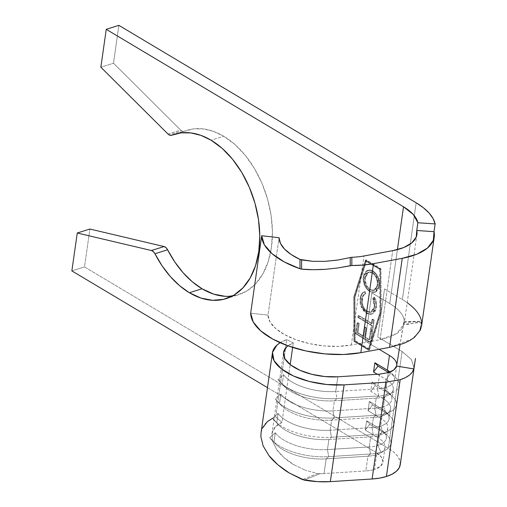 <?xml version="1.0" encoding="UTF-8"?>
<svg xmlns="http://www.w3.org/2000/svg" width="507" height="507" viewBox="0 0 507 507"><rect width="100%" height="100%" fill="white"/><g stroke="black" fill="none" stroke-linecap="round" stroke-linejoin="round"><path stroke-width="0.38" stroke-dasharray="2.54 1.9" d="M386.195 387.335A27.112 12.143 -171.9 0 1 377.519 388.844L378.742 395.91A32.359 14.488 8.1 0 0 389.103 394.11L386.195 387.335L388.292 372.626L386.195 387.335A27.112 12.143 8.1 0 0 394.611 380.155A27.112 12.143 8.1 0 0 390.041 371.999A27.112 12.143 -171.9 0 1 391.854 373.621A27.112 12.143 -171.9 0 1 386.195 387.335L389.103 394.11A32.359 14.488 -171.9 0 1 378.742 395.91L336.952 398.572A45.478 20.362 -171.9 0 1 280.187 382.139A45.478 20.362 -171.9 0 1 278.007 379.534L282.26 383.957L283.584 374.667A40.23 18.011 8.1 0 0 335.723 391.505L337.82 376.796L335.723 391.505A40.23 18.011 -171.9 0 1 283.584 374.667L278.007 379.534A45.478 20.362 8.1 0 0 336.952 398.572L335.723 391.505L336.952 398.572L334.405 400.796A40.23 18.011 -171.9 0 1 282.26 383.957A40.23 18.011 8.1 0 0 284.186 386.258A40.23 18.011 8.1 0 0 334.405 400.796L376.194 398.134L374.762 408.205L375.985 415.271A32.359 14.488 8.1 0 0 386.347 413.471L383.444 406.696A27.112 12.143 -171.9 0 1 374.762 408.205A27.112 12.143 8.1 0 0 383.444 406.696L384.876 396.626A27.112 12.143 -171.9 0 1 376.194 398.134L374.762 408.205L332.972 410.86L334.405 400.796L336.952 398.572L378.742 395.91L377.519 388.844A27.112 12.143 8.1 0 0 386.195 387.335M380.687 426.051A27.112 12.143 -171.9 0 1 372.005 427.559L373.234 434.626A32.359 14.488 8.1 0 0 383.59 432.826L380.687 426.051L382.12 415.987A27.112 12.143 -171.9 0 1 373.437 417.495L372.005 427.559A27.112 12.143 8.1 0 0 380.687 426.051A27.112 12.143 8.1 0 0 389.097 418.871A27.112 12.143 8.1 0 0 381.847 408.883L369.362 401.43L368.038 410.721L380.523 418.174L379.09 428.238L366.605 420.785L365.281 430.075L377.772 437.528L375.674 452.238L381.239 456.921L382.969 461.826L380.611 466.212L374.515 469.406L376.612 454.697A27.112 12.143 -171.9 0 1 367.93 456.205L365.839 470.914A27.112 12.143 8.1 0 0 374.515 469.406A27.112 12.143 -171.9 0 1 365.839 470.914L324.043 473.576A40.23 18.011 -171.9 0 1 319.873 473.722L304.213 480.104L319.873 473.722A40.23 18.011 8.1 0 0 324.043 473.576L326.14 458.867A40.23 18.011 -171.9 0 1 273.995 442.022L275.314 432.731A40.23 18.011 8.1 0 0 327.459 449.576L328.891 439.506A40.23 18.011 -171.9 0 1 276.752 422.667L278.07 413.376A40.23 18.011 8.1 0 0 330.215 430.215L331.648 420.151A40.23 18.011 -171.9 0 1 279.503 403.312L280.827 394.021A40.23 18.011 8.1 0 0 332.972 410.86L334.405 400.796L376.194 398.134L378.742 395.91L376.194 398.134A27.112 12.143 8.1 0 0 384.876 396.626L383.444 406.696A27.112 12.143 8.1 0 0 391.854 399.51A27.112 12.143 8.1 0 0 384.598 389.528L372.113 382.075L370.794 391.366L383.279 398.819L381.847 408.883L383.279 398.819A27.112 12.143 -171.9 0 1 390.529 408.8A27.112 12.143 -171.9 0 1 382.12 415.987L380.687 426.051L383.59 432.826A32.359 14.488 -171.9 0 1 373.234 434.626L331.439 437.281A45.478 20.362 -171.9 0 1 274.674 420.848A45.478 20.362 -171.9 0 1 272.493 418.25L276.752 422.667A40.23 18.011 8.1 0 0 278.679 424.967A40.23 18.011 8.1 0 0 328.891 439.506L370.687 436.85L369.254 446.914L370.478 453.98A32.359 14.488 8.1 0 0 380.839 452.181L377.93 445.406A27.112 12.143 -171.9 0 1 369.254 446.914A27.112 12.143 8.1 0 0 377.93 445.406L379.363 435.342A27.112 12.143 -171.9 0 1 370.687 436.85L369.254 446.914L327.459 449.576L328.891 439.506L331.439 437.281L330.215 430.215L331.648 420.151L373.437 417.495L372.005 427.559L330.215 430.215A40.23 18.011 -171.9 0 1 278.07 413.376L272.493 418.25A45.478 20.362 8.1 0 0 331.439 437.281L328.891 439.506L370.687 436.85L373.234 434.626L372.005 427.559L330.215 430.215L331.439 437.281L373.234 434.626L370.687 436.85A27.112 12.143 8.1 0 0 379.363 435.342L377.93 445.406A27.112 12.143 8.1 0 0 386.347 438.225A27.112 12.143 8.1 0 0 379.09 428.238L380.523 418.174A27.112 12.143 -171.9 0 1 387.779 428.162A27.112 12.143 -171.9 0 1 379.363 435.342A27.112 12.143 8.1 0 0 383.311 433.662A27.112 12.143 8.1 0 0 380.523 418.174L384.978 412.337A32.359 14.488 -171.9 0 1 388.305 430.823A32.359 14.488 -171.9 0 1 383.59 432.826A32.359 14.488 8.1 0 0 390.352 416.456A32.359 14.488 8.1 0 0 384.978 412.337L381.847 408.883A27.112 12.143 -171.9 0 1 386.347 412.337A27.112 12.143 -171.9 0 1 380.687 426.051M400.245 464.691A44.603 19.969 8.1 0 0 388.311 448.264L402.089 351.484L411.431 359.526L414.016 367.911L413.813 368.931M379.61 374.134L377.519 388.844L335.723 391.505L377.519 388.844L379.61 374.134M167.982 134.019L180.625 130.046A6.122 3.999 -107.5 0 0 181.671 130.869L169.034 134.849L181.671 130.869A6.122 3.999 72.5 0 1 180.625 130.046L113.492 63.229L118.885 25.35L113.492 63.229L100.855 67.209L113.492 63.229L180.625 130.046L167.982 134.019M225.26 296.329L236.382 295.328L246.611 291.138L255.534 283.933L262.822 273.976L268.19 261.656L271.435 247.454L272.43 231.902L271.131 215.608L267.595 199.194L261.961 183.287L254.432 168.508L245.312 155.415L234.944 144.52L223.726 136.231L211.089 140.211L223.726 136.231L213.656 131.414L203.56 128.936L193.737 128.873L184.466 131.224L183.109 131.389L181.671 130.869A6.122 3.999 -107.5 0 0 184.282 131.288A6.122 3.999 -107.5 0 0 184.466 131.224L176.981 133.582L184.466 131.224A86.152 56.245 -107.5 0 1 187.013 130.318A86.152 56.245 -107.5 0 1 223.726 136.231A86.152 56.245 -107.5 0 1 271.904 222.003A86.152 56.245 -107.5 0 1 238.74 294.668A86.152 56.245 -107.5 0 1 232.238 296.088M400.251 464.64L399.725 460.026L397.463 455.958L393.609 451.991L388.311 448.264L84.504 266.91L71.867 270.89L84.504 266.91L89.897 229.031L84.504 266.91L388.311 448.264L402.089 351.484L377.709 336.933L402.089 351.484L411.469 359.577L414.004 368.019M267.481 387.652L375.674 452.238L267.481 387.652M317.281 473.519L319.873 473.722L317.281 473.519L302.4 479.584L317.281 473.519L305.258 470.192L317.281 473.519M293.756 464.678L305.258 470.192L293.756 464.678C291.373 463.404 288.077 461.015 283.869 457.498L293.756 464.678M276.543 449.348C277.779 451.369 280.225 454.082 283.869 457.498L276.543 449.348L272.474 441.001L276.543 449.348M272.538 418.307L275.738 416.976L281.974 422.388L290.2 364.59L281.974 422.388L275.326 426.843L272.056 433.251L272.474 441.001L272.056 433.251C273.229 428.212 276.53 424.593 281.974 422.388L275.738 416.976L286.759 339.544L293.293 342.878L292.647 347.415L293.293 342.878L287.957 345.825A40.23 18.011 -171.9 0 1 293.293 342.878L286.759 339.544L275.738 416.976C269.204 419.283 264.736 423.06 262.334 428.307L261.042 432.902M280.143 342.713A53.108 23.778 -171.9 0 1 286.759 339.544L280.137 342.707M377.354 374.28L386.036 379.464L384.598 389.528L386.036 379.464A27.112 12.143 -171.9 0 1 393.286 389.446A27.112 12.143 -171.9 0 1 384.876 396.626A27.112 12.143 8.1 0 0 388.818 394.953A27.112 12.143 8.1 0 0 386.036 379.464L390.485 373.621A32.359 14.488 -171.9 0 1 393.812 392.114A32.359 14.488 -171.9 0 1 389.103 394.11A32.359 14.488 8.1 0 0 395.859 377.747A32.359 14.488 8.1 0 0 390.485 373.621L389.281 372.29L390.485 373.621L388.635 372.518L390.485 373.621L386.036 379.464L377.354 374.28M397.418 249.621L389.744 303.554L371.904 292.907L365.072 340.907L379.141 349.304L365.072 340.907L371.904 292.907L389.744 303.554L397.418 249.621M376.612 454.697L374.515 469.406A27.112 12.143 8.1 0 0 382.931 462.226A27.112 12.143 8.1 0 0 375.674 452.238L377.772 437.528A27.112 12.143 -171.9 0 1 385.022 447.516A27.112 12.143 -171.9 0 1 376.612 454.697A27.112 12.143 8.1 0 0 380.554 453.017A27.112 12.143 8.1 0 0 377.772 437.528L382.221 431.691A32.359 14.488 -171.9 0 1 385.548 450.178A32.359 14.488 -171.9 0 1 380.839 452.181A32.359 14.488 -171.9 0 1 370.478 453.98L328.688 456.642A45.478 20.362 -171.9 0 1 271.923 440.203A45.478 20.362 -171.9 0 1 269.743 437.604L273.995 442.022A40.23 18.011 8.1 0 0 275.922 444.322A40.23 18.011 8.1 0 0 326.14 458.867L367.93 456.205L365.839 470.914L324.043 473.576L326.14 458.867L328.688 456.642L327.459 449.576A40.23 18.011 -171.9 0 1 275.314 432.731L269.743 437.604A45.478 20.362 8.1 0 0 328.688 456.642L326.14 458.867L367.93 456.205L370.478 453.98L369.254 446.914L327.459 449.576L328.688 456.642L370.478 453.98L367.93 456.205A27.112 12.143 8.1 0 0 376.612 454.697M369.014 348.962L355.134 340.679L354.976 297.324L366.485 260.928L380.364 269.217L380.523 312.572L369.014 348.962L368.386 349.158L379.889 312.768L379.73 269.413L365.851 261.13L354.349 297.52L354.507 340.875L368.386 349.158L354.507 340.875L354.349 297.52L354.976 297.324L355.134 340.679L354.507 340.875L355.134 340.679L369.014 348.962L380.523 312.572L379.889 312.768L368.386 349.158L369.014 348.962M367.201 313.231L370.338 314.289L373.19 313.497L375.326 311.089L376.232 308.421L376.562 304.53L376.162 301.488L374.502 297.127L373.393 298.116L374.267 300.182L375.003 304.549L373.963 309.6L372.239 311.621L370.966 312.179L368.133 311.843L364.939 309.308L363.158 306.139L362.245 302.521L362.739 297.134L363.481 295.549L365.769 293.566L365.103 291.519L363.513 292.381L362.226 293.826L361.054 296.665L360.769 302.825L361.649 306.234L363.266 309.397L367.201 313.231L362.245 307.616C360.769 304.409 360.281 301.234 360.788 298.078C361.276 294.605 362.714 292.419 365.103 291.519L365.769 293.566C363.88 294.409 362.727 296.221 362.309 298.997C361.776 304.377 363.456 308.522 367.347 311.431L371.257 312.103L374.869 306.627L373.393 298.116L374.502 297.127C376.283 300.518 376.916 303.953 376.409 307.426L375.776 307.629C376.283 304.149 375.649 300.714 373.868 297.33L372.759 298.312L373.393 298.116L372.759 298.312L374.236 306.824L374.869 306.627L374.236 306.824L370.623 312.299L366.713 311.634C362.828 308.719 361.149 304.58 361.675 299.2L362.309 298.997L361.675 299.2C362.093 296.424 363.246 294.611 365.135 293.762L365.769 293.566L365.135 293.762L364.47 291.715L365.103 291.519L364.47 291.715C362.08 292.615 360.642 294.801 360.154 298.274L360.788 298.078L360.154 298.274C359.647 301.431 360.135 304.606 361.618 307.812L362.245 307.616L361.618 307.812L366.567 313.427L371.333 314.277L375.776 307.629L376.409 307.426L371.967 314.074L367.201 313.231M358.481 317.179L371.821 325.145L371.219 329.36L372.74 330.272L374.191 320.094L372.664 319.188L372.068 323.409L358.728 315.443L358.481 317.179L358.728 315.443L372.068 323.409L372.664 319.188L374.191 320.094L372.74 330.272L371.219 329.36L371.821 325.145L371.187 325.342L370.585 329.563L371.219 329.36L370.585 329.563L372.113 330.469L372.74 330.272L372.113 330.469L373.558 320.297L374.191 320.094L373.558 320.297L372.037 319.385L372.664 319.188L372.037 319.385L371.435 323.605L372.068 323.409L371.435 323.605L358.094 315.646L358.728 315.443L358.094 315.646L357.847 317.382L358.481 317.179L357.847 317.382L371.187 325.342L371.821 325.145L358.481 317.179M357.701 322.642L356.148 333.562L371.01 342.434L372.569 331.515L371.042 330.602L369.736 339.785L365.16 337.054L366.466 327.871L364.945 326.964L363.639 336.141L357.923 332.731L359.229 323.548L357.701 322.642L359.229 323.548L357.923 332.731L363.639 336.141L364.945 326.964L366.466 327.871L365.16 337.054L369.736 339.785L371.042 330.602L372.569 331.515L371.01 342.434L356.148 333.562L355.515 333.758L370.383 342.631L371.01 342.434L370.383 342.631L371.935 331.711L372.569 331.515L371.935 331.711L370.408 330.798L371.042 330.602L370.408 330.798L369.102 339.982L369.736 339.785L369.102 339.982L364.527 337.25L365.16 337.054L364.527 337.25L365.839 328.073L366.466 327.871L365.839 328.073L364.311 327.161L364.945 326.964L364.311 327.161L363.006 336.344L363.639 336.141L363.006 336.344L357.289 332.928L357.923 332.731L357.289 332.928L358.595 323.751L359.229 323.548L358.595 323.751L357.074 322.839L357.701 322.642L357.074 322.839L355.515 333.758L356.148 333.562L357.701 322.642M363.861 276.473L363.855 280.707L365.072 285.023L367.271 288.768L369.394 290.803L371.707 292.032L373.253 292.355L376.124 291.74L378.311 289.491L379.287 286.93L379.623 283.869L378.273 277.316L376.048 273.539L373.12 270.998L370.015 269.933L367.163 270.63L364.983 272.899L363.861 276.473L368.234 270.149L373.12 270.998C377.861 274.439 379.977 279.427 379.464 285.954L375.231 292.133L369.521 291.5L374.597 292.33L378.83 286.157L379.464 285.954L378.83 286.157C379.344 279.63 377.233 274.642 372.493 271.194L367.607 270.345L363.227 276.67L363.861 276.473L363.227 276.67C362.752 283.128 364.85 288.071 369.521 291.5L370.154 291.303C365.484 287.868 363.386 282.925 363.861 276.473M416.919 234.488L404.244 323.523L396.943 333.422L380.06 339.696L392.729 250.654L380.06 339.696L351.326 345.014A54.224 24.279 8.1 0 1 296.291 339.848A54.224 24.279 8.1 0 1 268.032 315.132L279.053 237.707L268.032 315.132L250.68 313.174L268.032 315.132L269.984 321.85L275.65 328.523L284.636 334.671L296.291 339.848L309.777 343.689L324.131 345.913L338.321 346.363L351.326 345.014L380.06 339.696L390.117 336.965L397.805 332.947L402.634 327.947L404.364 322.167L421.532 321.52L421.59 325.817M384.54 288.927L377.709 336.933L381.125 312.933L380.966 268.735L366.105 259.863L354.374 296.963L354.532 341.154L369.4 350.026L381.125 312.933L384.54 288.927L402.381 299.574L384.54 288.927M416.152 202.794L402.381 299.574L416.152 202.794M396.747 365.021A27.112 12.143 -171.9 0 1 396.702 365.446A27.112 12.143 -171.9 0 1 396.575 366.067A27.112 12.143 -171.9 0 0 396.683 365.572A27.112 12.143 -171.9 0 0 396.747 365.021M389.572 347.377L411.855 339.063L418.452 332.966L421.52 325.976L421.513 321.52M421.361 320.703L421.532 321.52L421.361 320.703A71.715 32.112 8.1 0 0 402.381 299.574A71.715 32.112 -171.9 0 1 407.21 302.717M350.223 257.537L338.682 259.926M351.326 345.014L363.994 255.972L351.326 345.014M404.092 319.53C402.754 313.877 397.97 308.554 389.744 303.554C397.97 308.554 402.754 313.877 404.092 319.53L404.073 320.804L404.092 319.53M404.009 321.736L400.017 344.773L403.293 324.48L404.009 321.736L404.244 323.523M404.218 321.495L421.425 321.324L419.682 331.413L421.114 322.281L416.684 322.56L407.691 324.379L403.293 324.48L421.114 322.281L421.532 321.52C416.158 321.102 409.542 322.737 404.364 322.167M380.966 268.735L380.332 268.932L380.497 313.13L381.125 312.933L380.966 268.735L366.105 259.863L365.471 260.059L380.332 268.932L380.966 268.735M354.374 296.963L353.74 297.159L365.471 260.059L366.105 259.863L354.374 296.963L354.532 341.154L353.905 341.357L353.74 297.159L354.374 296.963M369.4 350.026L368.766 350.229L353.905 341.357L354.532 341.154L369.4 350.026L381.125 312.933L380.497 313.13L368.766 350.229L369.4 350.026M380.332 268.932L380.497 313.13L368.766 350.229L353.905 341.357L353.74 297.159L365.471 260.059L380.332 268.932M380.523 312.572L380.364 269.217L379.73 269.413L379.889 312.768L380.523 312.572M380.364 269.217L366.485 260.928L365.851 261.13L379.73 269.413L380.364 269.217M366.485 260.928L354.976 297.324L354.349 297.52L365.851 261.13L366.485 260.928M370.383 342.631L371.935 331.711L370.408 330.798L369.102 339.982L364.527 337.25L365.839 328.073L364.311 327.161L363.006 336.344L357.289 332.928L358.595 323.751L357.074 322.839L355.515 333.758L370.383 342.631M370.585 329.563L372.113 330.469L373.558 320.297L372.037 319.385L371.435 323.605L358.094 315.646L357.847 317.382L371.187 325.342L370.585 329.563M373.868 297.33L375.801 303.211L375.896 306.57L375.364 309.568L374.692 311.285L372.563 313.694L369.704 314.486L368.139 314.169L365.851 312.965L363.823 311.152L361.041 306.501L360.135 303.021L360.154 298.274L360.68 295.974L361.592 294.028L362.885 292.577L364.47 291.715L365.135 293.762L362.847 295.752L362.106 297.33L361.611 302.717L362.524 306.336L364.305 309.504L366.713 311.634L368.773 312.432L371.612 311.818L373.893 308.408L374.343 305.803L374.179 302.565L372.759 298.312L373.868 297.33M378.83 286.157L377.677 289.687L375.497 291.937L374.115 292.457L370.294 291.918L366.637 288.965L364.438 285.219L363.075 278.742L363.405 275.694L364.349 273.102L366.529 270.833L369.381 270.13L370.934 270.459L373.26 271.701L375.414 273.742L377.639 277.513L378.856 281.879L378.83 286.157M372.246 272.937L369.692 272.088L367.366 272.715L365.465 275.073L364.615 279.332L365.68 284.611L367.436 287.691L370.794 290.27L373.298 290.543L374.641 289.998L376.384 288.065L377.436 283.464L376.378 278.121L374.299 274.655L372.246 272.937C376.042 275.783 377.734 279.851 377.322 285.162L377.949 284.959C378.368 279.655 376.676 275.58 372.879 272.734L368.963 272.056L365.376 277.456L364.742 277.652L368.336 272.259L372.246 272.937M365.376 277.456C364.951 282.703 366.631 286.74 370.408 289.567L369.774 289.77C365.997 286.937 364.324 282.9 364.742 277.652L365.376 277.456L367.024 273.393L368 272.512L370.325 271.885L372.879 272.734L375.535 275.219L377.582 279.68L377.949 284.959L377.322 285.162L373.735 290.435L369.774 289.77L374.362 290.232L377.949 284.959L377.012 287.868L375.269 289.801L372.588 290.384L370.408 289.567L368.063 287.494L366.314 284.414L365.363 280.897L365.376 277.456M377.93 445.406L380.839 452.181A32.359 14.488 8.1 0 0 387.595 435.811A32.359 14.488 8.1 0 0 382.221 431.691L379.09 428.238A27.112 12.143 -171.9 0 1 383.59 431.691A27.112 12.143 -171.9 0 1 377.93 445.406M366.605 420.785L369.736 424.239L382.221 431.691L379.09 428.238L366.605 420.785L365.281 430.075L377.772 437.528L382.221 431.691L369.736 424.239L365.281 430.075L369.736 424.239L366.605 420.785M275.314 432.731L273.995 442.022L269.743 437.604L275.314 432.731M369.362 401.43L372.493 404.884L384.978 412.337L381.847 408.883L369.362 401.43L368.038 410.721L380.523 418.174L384.978 412.337L372.493 404.884L368.038 410.721L372.493 404.884L369.362 401.43M278.07 413.376L276.752 422.667L272.493 418.25L278.07 413.376M331.648 420.151L334.195 417.926A45.478 20.362 -171.9 0 1 277.43 401.493A45.478 20.362 -171.9 0 1 275.25 398.889L279.503 403.312A40.23 18.011 8.1 0 0 281.429 405.613A40.23 18.011 8.1 0 0 331.648 420.151L373.437 417.495L375.985 415.271L334.195 417.926L332.972 410.86A40.23 18.011 -171.9 0 1 280.827 394.021L275.25 398.889A45.478 20.362 8.1 0 0 334.195 417.926L331.648 420.151M374.762 408.205L332.972 410.86L334.195 417.926L375.985 415.271L374.762 408.205M383.279 398.819L387.728 392.976A32.359 14.488 -171.9 0 1 391.062 411.469A32.359 14.488 -171.9 0 1 386.347 413.471A32.359 14.488 -171.9 0 1 375.985 415.271L373.437 417.495A27.112 12.143 8.1 0 0 382.12 415.987A27.112 12.143 8.1 0 0 386.068 414.308A27.112 12.143 8.1 0 0 383.279 398.819L387.728 392.976L384.598 389.528A27.112 12.143 -171.9 0 1 389.103 392.982A27.112 12.143 -171.9 0 1 383.444 406.696L386.347 413.471A32.359 14.488 8.1 0 0 393.102 397.101A32.359 14.488 8.1 0 0 387.728 392.976L384.598 389.528L372.113 382.075L375.243 385.523L387.728 392.976L375.243 385.523L370.794 391.366L383.279 398.819M280.827 394.021L279.503 403.312L275.25 398.889L280.827 394.021M375.243 385.523L372.113 382.075L370.794 391.366L375.243 385.523M283.584 374.667L282.26 383.957L278.007 379.534L283.584 374.667M261.08 432.617L262.334 428.307M226.097 298.648L238.74 294.668M271.923 434.043L283.521 352.561M393.286 389.446L391.854 399.51M390.529 408.8L389.097 418.871M387.779 428.162L386.347 438.225M385.022 447.516L382.931 462.226M174.37 134.298L187.013 130.318M177.07 133.563L184.282 131.288M396.702 365.446L394.611 380.155M396.702 365.477L398.065 356.865M371.257 312.103L370.623 312.299M371.967 314.074L371.333 314.277M375.231 292.133L374.597 292.33M368.234 270.149L367.607 270.345M368.963 272.056L368.336 272.259M374.362 290.232L373.735 290.435M275.922 444.322L271.923 440.203M380.554 453.017L385.548 450.178M383.59 431.691L387.595 435.811M278.679 424.967L274.674 420.848M383.311 433.662L388.305 430.823M386.347 412.337L390.352 416.456M281.429 405.613L277.43 401.493M386.068 414.308L391.062 411.469M389.103 392.982L393.102 397.101M284.186 386.258L280.187 382.139M388.818 394.953L393.812 392.114M391.854 373.621L395.859 377.747"/><path stroke-width="0.76" d="M388.292 372.632L393.901 369.85L396.582 366.067L413.813 368.931C412.432 373.608 407.888 377.208 400.181 379.724L386.404 476.504A44.603 19.969 8.1 0 0 400.245 464.691L415.455 358.449L413.826 368.931L412.242 372.227L409.409 375.155L405.366 377.664L400.188 379.73M388.292 372.626L379.61 374.134L388.292 372.626C392.976 371.099 395.739 368.912 396.575 366.067L413.813 368.931L414.004 368.019M225.26 296.329L213.656 294.111L202.02 288.756L192.261 281.74L183.097 272.722L174.795 261.961L167.589 249.774L154.952 253.754A6.122 3.999 72.5 0 0 151.403 250.528L164.04 246.548L165.992 247.638L167.589 249.774A6.122 3.999 -107.5 0 0 164.04 246.548L89.897 229.031L164.04 246.548L151.403 250.528L77.26 233.011L89.897 229.031L77.26 233.011L71.867 270.89L267.481 387.652L71.867 270.89L77.26 233.011L151.403 250.528L153.355 251.618L154.952 253.754L162.158 265.941L170.46 276.695L179.624 285.714L189.384 292.735L201.013 298.091L212.617 300.309L223.745 299.301L233.968 295.118L242.897 287.906L250.185 277.956L255.553 265.636L258.798 251.428L259.787 235.882L258.494 219.588L254.958 203.168L249.317 187.267L241.795 172.488L232.675 159.394L222.307 148.494L211.089 140.211L201.019 135.394L190.924 132.916L181.1 132.853L171.822 135.204A6.122 3.999 72.5 0 1 171.645 135.268A6.122 3.999 72.5 0 1 169.034 134.849A6.122 3.999 72.5 0 1 167.982 134.019L100.855 67.209L106.248 29.33L403.515 206.774L397.418 249.621L403.515 206.774L106.248 29.33L100.855 67.209L167.982 134.019A6.122 3.999 72.5 0 0 169.034 134.849L170.466 135.369L171.822 135.204A86.152 56.245 72.5 0 1 174.37 134.298A86.152 56.245 72.5 0 1 211.089 140.211A86.152 56.245 72.5 0 1 259.267 225.983A86.152 56.245 72.5 0 1 226.097 298.648A86.152 56.245 72.5 0 1 189.384 292.735A86.152 56.245 72.5 0 1 154.952 253.754L167.589 249.774A86.152 56.245 -107.5 0 0 202.02 288.756L189.384 292.735L202.02 288.756A86.152 56.245 -107.5 0 0 232.238 296.088M261.08 432.617L260.871 436.616L263.12 445.919L268.932 455.546L277.88 464.799L289.307 473.012L304.213 480.104A53.108 23.778 8.1 0 0 330.336 481.644L344.107 384.864A53.108 23.778 -171.9 0 1 272.43 352.878L261.042 432.902L260.871 436.616L263.12 445.919L268.932 455.546C270.389 457.65 273.374 460.736 277.88 464.799C282.532 468.607 286.341 471.345 289.307 473.012L302.4 479.584L317.471 481.65L330.336 481.644L372.125 478.988L379.699 478.107L386.404 476.504L392.114 474.178L396.43 471.244L399.199 467.822L400.315 464.032M292.647 347.415L290.2 364.59L292.647 347.415M337.82 376.796A40.23 18.011 -171.9 0 1 283.521 352.561A40.23 18.011 -171.9 0 1 287.957 345.831L286.366 347.213L283.495 352.752L284.985 358.893L290.682 364.958L299.954 370.294L311.786 374.299L324.886 376.549L337.82 376.796L379.61 374.134L337.82 376.796M272.43 352.878A53.108 23.778 -171.9 0 1 280.143 342.713L276.917 345.121L272.506 352.416L274.014 360.61L281.284 368.779L293.477 375.991L309.238 381.448L326.774 384.521L344.107 384.864L330.336 481.644L372.125 478.988L385.897 382.208L344.107 384.864L385.897 382.208L372.125 478.988A44.603 19.969 8.1 0 0 386.404 476.504L400.181 379.724L385.897 382.208L400.181 379.724M374.869 362.72L373.545 372.011L377.354 374.28L373.545 372.011L378 366.168L388.635 372.518L378 366.168L373.545 372.011L374.869 362.72L378 366.168L374.869 362.72L387.354 370.173L389.452 355.458L387.354 370.173A27.112 12.143 -171.9 0 1 390.041 371.999A27.112 12.143 8.1 0 0 387.354 370.173L374.869 362.72M379.141 349.304L389.452 355.458A27.112 12.143 -171.9 0 1 396.747 365.021A27.112 12.143 -171.9 0 0 389.452 355.458L379.141 349.304M421.564 325.988L434.239 236.953A71.715 32.112 -171.9 0 0 434.03 231.667L435.133 223.923L434.03 231.667L416.76 230.489L417.863 222.75L413.3 214.518L403.515 206.774A54.224 24.279 -171.9 0 1 417.863 222.75L435.133 223.923A71.715 32.112 -171.9 0 0 416.152 202.794L118.885 25.35L106.248 29.33L118.885 25.35L416.152 202.794L423.415 207.762L429.093 213.035L433.035 218.473L435.133 223.923L417.863 222.75L416.76 230.489A54.224 24.279 -171.9 0 1 416.919 234.488A54.224 24.279 -171.9 0 1 392.729 250.654L363.994 255.972L392.729 250.654L403.743 247.543L411.773 242.897L416.222 237.073L416.76 230.489L434.03 231.667L433.314 240.369L427.433 248.075L416.817 254.216L402.247 258.336L373.513 263.653L363.075 265.047L351.845 265.522L351.826 257.296A54.224 24.279 8.1 0 0 363.994 255.972A54.224 24.279 -171.9 0 1 351.826 257.296L350.223 257.537L350.248 265.7L337.903 267.962L325.443 269.306C315.576 269.87 307.635 269.813 301.614 269.128L300.011 268.773A71.715 32.112 -171.9 0 1 261.701 235.749L250.68 313.174A71.715 32.112 8.1 0 0 288.052 345.863A71.715 32.112 8.1 0 0 360.838 352.695L343.645 354.482L324.879 353.886L305.892 350.945L288.052 345.863L272.639 339.012L260.756 330.881L253.253 322.059L250.68 313.174L261.701 235.749L279.053 237.707L280.46 243.404L284.585 249.114L291.208 254.552L299.992 259.432A54.224 24.279 -171.9 0 1 279.053 237.707L261.701 235.749L264.343 244.761L272.05 253.696L284.237 261.904L300.011 268.773L299.992 259.432L300.011 268.773L301.614 269.128L301.589 259.958L299.992 259.432L312.73 261.32L301.589 259.958L301.614 269.128L313.231 269.699L325.443 269.306L337.903 267.962L351.845 265.522L350.248 265.7L350.223 257.537L337.7 260.078L324.981 261.358L312.73 261.32L324.981 261.358L338.682 259.926M421.615 325.633L420.398 329.994L414.403 337.415L409.618 340.628L403.851 343.385L389.572 347.377L360.838 352.695L389.572 347.377L402.247 258.336L389.572 347.377M176.981 133.582L171.822 135.204L176.981 133.582M434.239 236.953A71.715 32.112 -171.9 0 1 402.247 258.336L373.513 263.653L360.838 352.695L373.513 263.653A71.715 32.112 -171.9 0 1 351.845 265.522L351.826 257.296L350.223 257.537M413.813 368.931L415.455 358.449M407.21 302.717A71.715 32.112 -171.9 0 1 421.361 320.703M400.017 344.773L396.575 366.067L400.017 344.773M389.281 372.29L387.354 370.173L389.281 372.29M262.334 428.307L267.411 421.596L272.538 418.307M171.67 135.261L177.07 133.563"/></g></svg>
